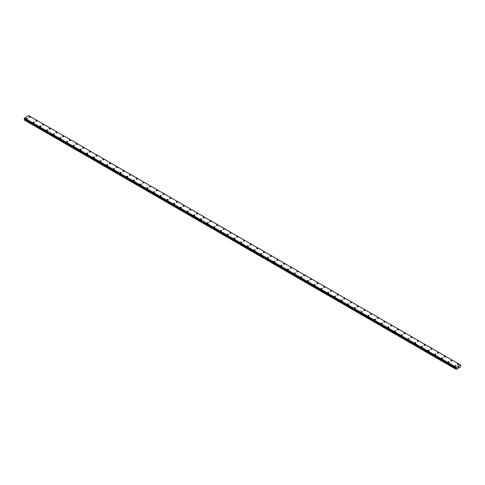 <?xml version="1.0" encoding="UTF-8"?>
<svg xmlns="http://www.w3.org/2000/svg" width="485" height="485" viewBox="0 0 485 485"><rect width="100%" height="100%" fill="white"/><g stroke="black" fill="none" stroke-linecap="round" stroke-linejoin="round"><path stroke-width="0.73" d="M29.015 117.049A0.594 0.34 180 0 1 30.197 117.049A0.594 0.34 180 0 1 29.015 117.049A0.594 0.34 180 0 1 30.197 117.049M35.708 120.91A0.594 0.34 180 0 1 36.89 120.917A0.594 0.34 180 0 1 35.708 120.91A0.594 0.34 180 0 1 36.89 120.91M42.401 124.778A0.594 0.34 180 0 1 43.589 124.778A0.594 0.34 180 0 1 42.401 124.778A0.594 0.34 180 0 1 43.589 124.778M49.1 128.646A0.594 0.34 180 0 1 50.282 128.646A0.594 0.34 180 0 1 49.1 128.646A0.594 0.34 180 0 1 50.282 128.646M56.806 132.272A0.594 0.34 180 0 1 55.969 132.751A0.594 0.34 180 0 1 56.806 132.272M55.793 132.508A0.594 0.34 180 0 1 56.975 132.508M62.486 136.376A0.594 0.34 180 0 1 63.674 136.376A0.594 0.34 180 0 1 62.486 136.376A0.594 0.34 180 0 1 63.674 136.376M70.192 140.001A0.594 0.34 180 0 1 69.355 140.48A0.594 0.34 180 0 1 70.192 140.001M69.185 140.238A0.594 0.34 180 0 1 70.367 140.238M75.878 144.106A0.594 0.34 180 0 1 77.06 144.106A0.594 0.34 180 0 1 75.878 144.106A0.594 0.34 180 0 1 77.06 144.106M82.571 147.974A0.594 0.34 180 0 1 83.753 147.974M83.584 147.731A0.594 0.34 180 0 1 82.747 148.21A0.594 0.34 180 0 1 83.584 147.731M89.264 151.835A0.594 0.34 180 0 1 90.452 151.835A0.594 0.34 180 0 1 89.264 151.835A0.594 0.34 180 0 1 90.452 151.835M95.963 155.703A0.594 0.34 180 0 1 97.145 155.703A0.594 0.34 180 0 1 95.963 155.703A0.594 0.34 180 0 1 97.145 155.703M102.656 159.565A0.594 0.34 180 0 1 103.838 159.565A0.594 0.34 180 0 1 102.656 159.565A0.594 0.34 180 0 1 103.838 159.565M109.349 163.433A0.594 0.34 180 0 1 110.538 163.433A0.594 0.34 180 0 1 109.349 163.433A0.594 0.34 180 0 1 110.538 163.433M116.048 167.295A0.594 0.34 180 0 1 117.231 167.295A0.594 0.34 180 0 1 116.048 167.295A0.594 0.34 180 0 1 117.231 167.295M122.741 171.163A0.594 0.34 180 0 1 123.924 171.163A0.594 0.34 180 0 1 122.741 171.163A0.594 0.34 180 0 1 123.924 171.163M129.434 175.024A0.594 0.34 180 0 1 130.617 175.03A0.594 0.34 180 0 1 129.434 175.024A0.594 0.34 180 0 1 130.617 175.024M136.133 178.892A0.594 0.34 180 0 1 137.316 178.892A0.594 0.34 180 0 1 136.133 178.892A0.594 0.34 180 0 1 137.316 178.892M142.826 182.754A0.594 0.34 180 0 1 144.009 182.76A0.594 0.34 180 0 1 142.826 182.754A0.594 0.34 180 0 1 144.009 182.754M149.519 186.622A0.594 0.34 180 0 1 150.702 186.622A0.594 0.34 180 0 1 149.519 186.622A0.594 0.34 180 0 1 150.702 186.622M156.212 190.49A0.594 0.34 180 0 1 157.401 190.49A0.594 0.34 180 0 1 156.212 190.49A0.594 0.34 180 0 1 157.401 190.49M162.912 194.352A0.594 0.34 180 0 1 164.094 194.352A0.594 0.34 180 0 1 162.912 194.352A0.594 0.34 180 0 1 164.094 194.352M169.604 198.219A0.594 0.34 180 0 1 170.787 198.219A0.594 0.34 180 0 1 169.604 198.219A0.594 0.34 180 0 1 170.787 198.219M176.297 202.081A0.594 0.34 180 0 1 177.486 202.081A0.594 0.34 180 0 1 176.297 202.081A0.594 0.34 180 0 1 177.486 202.081M182.997 205.949A0.594 0.34 180 0 1 184.179 205.949A0.594 0.34 180 0 1 182.997 205.949A0.594 0.34 180 0 1 184.179 205.949M189.69 209.811A0.594 0.34 180 0 1 190.872 209.817A0.594 0.34 180 0 1 189.69 209.811A0.594 0.34 180 0 1 190.872 209.811M196.383 213.679A0.594 0.34 180 0 1 197.565 213.679A0.594 0.34 180 0 1 196.383 213.679A0.594 0.34 180 0 1 197.565 213.679M203.076 217.541A0.594 0.34 180 0 1 204.264 217.547A0.594 0.34 180 0 1 203.076 217.541A0.594 0.34 180 0 1 204.264 217.541M209.775 221.409A0.594 0.34 180 0 1 210.957 221.409A0.594 0.34 180 0 1 209.775 221.409A0.594 0.34 180 0 1 210.957 221.409M216.468 225.276A0.594 0.34 180 0 1 217.65 225.276A0.594 0.34 180 0 1 216.468 225.276A0.594 0.34 180 0 1 217.65 225.276M223.161 229.138A0.594 0.34 180 0 1 224.349 229.138A0.594 0.34 180 0 1 223.161 229.138A0.594 0.34 180 0 1 224.349 229.138M229.86 233.006A0.594 0.34 180 0 1 231.042 233.006A0.594 0.34 180 0 1 229.86 233.006A0.594 0.34 180 0 1 231.042 233.006M236.553 236.868A0.594 0.34 180 0 1 237.735 236.868A0.594 0.34 180 0 1 236.553 236.868A0.594 0.34 180 0 1 237.735 236.868M243.246 240.736A0.594 0.34 180 0 1 244.428 240.736A0.594 0.34 180 0 1 243.246 240.736A0.594 0.34 180 0 1 244.428 240.736M249.945 244.598A0.594 0.34 180 0 1 251.127 244.604A0.594 0.34 180 0 1 249.945 244.598A0.594 0.34 180 0 1 251.127 244.598M256.638 248.465A0.594 0.34 180 0 1 257.82 248.465A0.594 0.34 180 0 1 256.638 248.465A0.594 0.34 180 0 1 257.82 248.465M263.331 252.327A0.594 0.34 180 0 1 264.513 252.333A0.594 0.34 180 0 1 263.331 252.327A0.594 0.34 180 0 1 264.513 252.327M270.024 256.195A0.594 0.34 180 0 1 271.212 256.195A0.594 0.34 180 0 1 270.024 256.195A0.594 0.34 180 0 1 271.212 256.195M276.723 260.063A0.594 0.34 180 0 1 277.905 260.063A0.594 0.34 180 0 1 276.723 260.063A0.594 0.34 180 0 1 277.905 260.063M283.416 263.925A0.594 0.34 180 0 1 284.598 263.925A0.594 0.34 180 0 1 283.416 263.925A0.594 0.34 180 0 1 284.598 263.925M290.109 267.793A0.594 0.34 180 0 1 291.297 267.793A0.594 0.34 180 0 1 290.109 267.793A0.594 0.34 180 0 1 291.297 267.793M296.808 271.655A0.594 0.34 180 0 1 297.99 271.655A0.594 0.34 180 0 1 296.808 271.655A0.594 0.34 180 0 1 297.99 271.655M303.501 275.522A0.594 0.34 180 0 1 304.683 275.522A0.594 0.34 180 0 1 303.501 275.522A0.594 0.34 180 0 1 304.683 275.522M310.194 279.384A0.594 0.34 180 0 1 311.376 279.39A0.594 0.34 180 0 1 310.194 279.384A0.594 0.34 180 0 1 311.376 279.384M316.887 283.252A0.594 0.34 180 0 1 318.075 283.252A0.594 0.34 180 0 1 316.887 283.252A0.594 0.34 180 0 1 318.075 283.252M323.586 287.12A0.594 0.34 180 0 1 324.768 287.12A0.594 0.34 180 0 1 323.586 287.12A0.594 0.34 180 0 1 324.768 287.12M330.279 290.982A0.594 0.34 180 0 1 331.461 290.982A0.594 0.34 180 0 1 330.279 290.982A0.594 0.34 180 0 1 331.461 290.982M336.972 294.85A0.594 0.34 180 0 1 338.16 294.85A0.594 0.34 180 0 1 336.972 294.85A0.594 0.34 180 0 1 338.16 294.85M344.677 298.475A0.594 0.34 180 0 1 343.841 298.954A0.594 0.34 180 0 1 344.677 298.475M343.671 298.712A0.594 0.34 180 0 1 344.853 298.712M350.364 302.579A0.594 0.34 180 0 1 351.546 302.579A0.594 0.34 180 0 1 350.364 302.579A0.594 0.34 180 0 1 351.546 302.579M357.057 306.447A0.594 0.34 180 0 1 358.239 306.447M358.069 306.199A0.594 0.34 180 0 1 357.233 306.684A0.594 0.34 180 0 1 358.069 306.199M363.756 310.309A0.594 0.34 180 0 1 364.938 310.309A0.594 0.34 180 0 1 363.756 310.309A0.594 0.34 180 0 1 364.938 310.309M370.449 314.177A0.594 0.34 180 0 1 371.631 314.177M371.455 313.934A0.594 0.34 180 0 1 370.619 314.413A0.594 0.34 180 0 1 371.455 313.934M377.142 318.039A0.594 0.34 180 0 1 378.324 318.039A0.594 0.34 180 0 1 377.142 318.039A0.594 0.34 180 0 1 378.324 318.039M383.835 321.907A0.594 0.34 180 0 1 385.023 321.907A0.594 0.34 180 0 1 383.835 321.907A0.594 0.34 180 0 1 385.023 321.907M390.534 325.768A0.594 0.34 180 0 1 391.716 325.768A0.594 0.34 180 0 1 390.534 325.768A0.594 0.34 180 0 1 391.716 325.768M397.227 329.636A0.594 0.34 180 0 1 398.409 329.636A0.594 0.34 180 0 1 397.227 329.636A0.594 0.34 180 0 1 398.409 329.636M403.92 333.498A0.594 0.34 180 0 1 405.108 333.498A0.594 0.34 180 0 1 403.92 333.498A0.594 0.34 180 0 1 405.108 333.498M410.619 337.366A0.594 0.34 180 0 1 411.801 337.366A0.594 0.34 180 0 1 410.619 337.366A0.594 0.34 180 0 1 411.801 337.366M417.312 341.228A0.594 0.34 180 0 1 418.494 341.234A0.594 0.34 180 0 1 417.312 341.228A0.594 0.34 180 0 1 418.494 341.228M424.005 345.096A0.594 0.34 180 0 1 425.187 345.096A0.594 0.34 180 0 1 424.005 345.096A0.594 0.34 180 0 1 425.187 345.096M430.698 348.957A0.594 0.34 180 0 1 431.886 348.964A0.594 0.34 180 0 1 430.698 348.957A0.594 0.34 180 0 1 431.886 348.957M437.397 352.825A0.594 0.34 180 0 1 438.579 352.825A0.594 0.34 180 0 1 437.397 352.825A0.594 0.34 180 0 1 438.579 352.825M444.09 356.693A0.594 0.34 180 0 1 445.272 356.693A0.594 0.34 180 0 1 444.09 356.693A0.594 0.34 180 0 1 445.272 356.693M450.783 360.555A0.594 0.34 180 0 1 451.971 360.555A0.594 0.34 180 0 1 450.783 360.555A0.594 0.34 180 0 1 451.971 360.555M457.482 364.423A0.594 0.34 180 0 1 458.664 364.423A0.594 0.34 180 0 1 457.482 364.423A0.594 0.34 180 0 1 458.664 364.423M26.335 118.595A0.594 0.34 180 0 1 27.518 118.595A0.594 0.34 180 0 1 26.335 118.595A0.594 0.34 180 0 1 27.518 118.595M33.028 122.462A0.594 0.34 180 0 1 34.217 122.462A0.594 0.34 180 0 1 33.028 122.462A0.594 0.34 180 0 1 34.217 122.462M39.728 126.324A0.594 0.34 180 0 1 40.91 126.324A0.594 0.34 180 0 1 39.728 126.324A0.594 0.34 180 0 1 40.91 126.324M46.421 130.192A0.594 0.34 180 0 1 47.603 130.192A0.594 0.34 180 0 1 46.421 130.192A0.594 0.34 180 0 1 47.603 130.192M54.126 133.818A0.594 0.34 180 0 1 53.289 134.297A0.594 0.34 180 0 1 54.126 133.818M53.114 134.054A0.594 0.34 180 0 1 54.302 134.054M59.813 137.922A0.594 0.34 180 0 1 60.995 137.922A0.594 0.34 180 0 1 59.813 137.922A0.594 0.34 180 0 1 60.995 137.922M66.506 141.79A0.594 0.34 180 0 1 67.688 141.79M67.518 141.541A0.594 0.34 180 0 1 66.675 142.026A0.594 0.34 180 0 1 67.518 141.541M73.199 145.652A0.594 0.34 180 0 1 74.381 145.652A0.594 0.34 180 0 1 73.199 145.652A0.594 0.34 180 0 1 74.381 145.652M79.892 149.519A0.594 0.34 180 0 1 81.08 149.519M80.904 149.277A0.594 0.34 180 0 1 80.067 149.756A0.594 0.34 180 0 1 80.904 149.277M86.591 153.381A0.594 0.34 180 0 1 87.773 153.381A0.594 0.34 180 0 1 86.591 153.381A0.594 0.34 180 0 1 87.773 153.381M93.284 157.249A0.594 0.34 180 0 1 94.466 157.249A0.594 0.34 180 0 1 93.284 157.249A0.594 0.34 180 0 1 94.466 157.249M99.977 161.111A0.594 0.34 180 0 1 101.165 161.111A0.594 0.34 180 0 1 99.977 161.111A0.594 0.34 180 0 1 101.165 161.111M106.676 164.979A0.594 0.34 180 0 1 107.858 164.979A0.594 0.34 180 0 1 106.676 164.979A0.594 0.34 180 0 1 107.858 164.979M113.369 168.841A0.594 0.34 180 0 1 114.551 168.841A0.594 0.34 180 0 1 113.369 168.841A0.594 0.34 180 0 1 114.551 168.841M120.062 172.708A0.594 0.34 180 0 1 121.244 172.708A0.594 0.34 180 0 1 120.062 172.708A0.594 0.34 180 0 1 121.244 172.708M126.761 176.57A0.594 0.34 180 0 1 127.943 176.576A0.594 0.34 180 0 1 126.761 176.57A0.594 0.34 180 0 1 127.943 176.57M133.454 180.438A0.594 0.34 180 0 1 134.636 180.438A0.594 0.34 180 0 1 133.454 180.438A0.594 0.34 180 0 1 134.636 180.438M140.147 184.3A0.594 0.34 180 0 1 141.329 184.306A0.594 0.34 180 0 1 140.147 184.3A0.594 0.34 180 0 1 141.329 184.3M146.84 188.168A0.594 0.34 180 0 1 148.028 188.168A0.594 0.34 180 0 1 146.84 188.168A0.594 0.34 180 0 1 148.028 188.168M153.539 192.036A0.594 0.34 180 0 1 154.721 192.036A0.594 0.34 180 0 1 153.539 192.036A0.594 0.34 180 0 1 154.721 192.036M160.232 195.898A0.594 0.34 180 0 1 161.414 195.898A0.594 0.34 180 0 1 160.232 195.898A0.594 0.34 180 0 1 161.414 195.898M166.925 199.765A0.594 0.34 180 0 1 168.113 199.765A0.594 0.34 180 0 1 166.925 199.765A0.594 0.34 180 0 1 168.113 199.765M173.624 203.627A0.594 0.34 180 0 1 174.806 203.627A0.594 0.34 180 0 1 173.624 203.627A0.594 0.34 180 0 1 174.806 203.627M180.317 207.495A0.594 0.34 180 0 1 181.499 207.495A0.594 0.34 180 0 1 180.317 207.495A0.594 0.34 180 0 1 181.499 207.495M187.01 211.357A0.594 0.34 180 0 1 188.192 211.363A0.594 0.34 180 0 1 187.01 211.357A0.594 0.34 180 0 1 188.192 211.357M193.703 215.225A0.594 0.34 180 0 1 194.891 215.225A0.594 0.34 180 0 1 193.703 215.225A0.594 0.34 180 0 1 194.891 215.225M200.402 219.087A0.594 0.34 180 0 1 201.584 219.093A0.594 0.34 180 0 1 200.402 219.087A0.594 0.34 180 0 1 201.584 219.087M207.095 222.954A0.594 0.34 180 0 1 208.277 222.954A0.594 0.34 180 0 1 207.095 222.954A0.594 0.34 180 0 1 208.277 222.954M213.788 226.822A0.594 0.34 180 0 1 214.976 226.822A0.594 0.34 180 0 1 213.788 226.822A0.594 0.34 180 0 1 214.976 226.822M220.487 230.684A0.594 0.34 180 0 1 221.669 230.684A0.594 0.34 180 0 1 220.487 230.684A0.594 0.34 180 0 1 221.669 230.684M227.18 234.552A0.594 0.34 180 0 1 228.362 234.552A0.594 0.34 180 0 1 227.18 234.552A0.594 0.34 180 0 1 228.362 234.552M233.873 238.414A0.594 0.34 180 0 1 235.055 238.414A0.594 0.34 180 0 1 233.873 238.414A0.594 0.34 180 0 1 235.055 238.414M240.572 242.282A0.594 0.34 180 0 1 241.754 242.282A0.594 0.34 180 0 1 240.572 242.282A0.594 0.34 180 0 1 241.754 242.282M247.265 246.144A0.594 0.34 180 0 1 248.447 246.15A0.594 0.34 180 0 1 247.265 246.144A0.594 0.34 180 0 1 248.447 246.144M253.958 250.011A0.594 0.34 180 0 1 255.14 250.011A0.594 0.34 180 0 1 253.958 250.011A0.594 0.34 180 0 1 255.14 250.011M260.651 253.873A0.594 0.34 180 0 1 261.839 253.879A0.594 0.34 180 0 1 260.651 253.873A0.594 0.34 180 0 1 261.839 253.873M267.35 257.741A0.594 0.34 180 0 1 268.532 257.741A0.594 0.34 180 0 1 267.35 257.741A0.594 0.34 180 0 1 268.532 257.741M274.043 261.609A0.594 0.34 180 0 1 275.225 261.609A0.594 0.34 180 0 1 274.043 261.609A0.594 0.34 180 0 1 275.225 261.609M280.736 265.471A0.594 0.34 180 0 1 281.924 265.471A0.594 0.34 180 0 1 280.736 265.471A0.594 0.34 180 0 1 281.924 265.471M287.435 269.339A0.594 0.34 180 0 1 288.617 269.339A0.594 0.34 180 0 1 287.435 269.339A0.594 0.34 180 0 1 288.617 269.339M294.128 273.2A0.594 0.34 180 0 1 295.31 273.207A0.594 0.34 180 0 1 294.128 273.2A0.594 0.34 180 0 1 295.31 273.2M300.821 277.068A0.594 0.34 180 0 1 302.003 277.068A0.594 0.34 180 0 1 300.821 277.068A0.594 0.34 180 0 1 302.003 277.068M307.514 280.93A0.594 0.34 180 0 1 308.702 280.936A0.594 0.34 180 0 1 307.514 280.93A0.594 0.34 180 0 1 308.702 280.93M314.213 284.798A0.594 0.34 180 0 1 315.395 284.798A0.594 0.34 180 0 1 314.213 284.798A0.594 0.34 180 0 1 315.395 284.798M320.906 288.666A0.594 0.34 180 0 1 322.088 288.666A0.594 0.34 180 0 1 320.906 288.666A0.594 0.34 180 0 1 322.088 288.666M327.599 292.528A0.594 0.34 180 0 1 328.788 292.528A0.594 0.34 180 0 1 327.599 292.528A0.594 0.34 180 0 1 328.788 292.528M334.298 296.396A0.594 0.34 180 0 1 335.481 296.396A0.594 0.34 180 0 1 334.298 296.396A0.594 0.34 180 0 1 335.481 296.396M342.004 300.021A0.594 0.34 180 0 1 341.167 300.5A0.594 0.34 180 0 1 342.004 300.021M340.991 300.257A0.594 0.34 180 0 1 342.174 300.257M347.684 304.125A0.594 0.34 180 0 1 348.867 304.125A0.594 0.34 180 0 1 347.684 304.125A0.594 0.34 180 0 1 348.867 304.125M354.383 307.993A0.594 0.34 180 0 1 355.566 307.993M355.39 307.745A0.594 0.34 180 0 1 354.553 308.23A0.594 0.34 180 0 1 355.39 307.745M361.076 311.855A0.594 0.34 180 0 1 362.259 311.855A0.594 0.34 180 0 1 361.076 311.855A0.594 0.34 180 0 1 362.259 311.855M367.769 315.723A0.594 0.34 180 0 1 368.952 315.723M368.782 315.48A0.594 0.34 180 0 1 367.945 315.959A0.594 0.34 180 0 1 368.782 315.48M374.462 319.585A0.594 0.34 180 0 1 375.651 319.585A0.594 0.34 180 0 1 374.462 319.585A0.594 0.34 180 0 1 375.651 319.585M381.161 323.453A0.594 0.34 180 0 1 382.344 323.453A0.594 0.34 180 0 1 381.161 323.453A0.594 0.34 180 0 1 382.344 323.453M387.854 327.314A0.594 0.34 180 0 1 389.037 327.314A0.594 0.34 180 0 1 387.854 327.314A0.594 0.34 180 0 1 389.037 327.314M394.547 331.182A0.594 0.34 180 0 1 395.736 331.182A0.594 0.34 180 0 1 394.547 331.182A0.594 0.34 180 0 1 395.736 331.182M401.247 335.044A0.594 0.34 180 0 1 402.429 335.044A0.594 0.34 180 0 1 401.247 335.044A0.594 0.34 180 0 1 402.429 335.044M407.94 338.912A0.594 0.34 180 0 1 409.122 338.912A0.594 0.34 180 0 1 407.94 338.912A0.594 0.34 180 0 1 409.122 338.912M414.633 342.774A0.594 0.34 180 0 1 415.815 342.78A0.594 0.34 180 0 1 414.633 342.774A0.594 0.34 180 0 1 415.815 342.774M421.326 346.642A0.594 0.34 180 0 1 422.514 346.642A0.594 0.34 180 0 1 421.326 346.642A0.594 0.34 180 0 1 422.514 346.642M428.025 350.503A0.594 0.34 180 0 1 429.207 350.509A0.594 0.34 180 0 1 428.025 350.503A0.594 0.34 180 0 1 429.207 350.503M434.718 354.371A0.594 0.34 180 0 1 435.9 354.371A0.594 0.34 180 0 1 434.718 354.371A0.594 0.34 180 0 1 435.9 354.371M441.411 358.239A0.594 0.34 180 0 1 442.599 358.239A0.594 0.34 180 0 1 441.411 358.239A0.594 0.34 180 0 1 442.599 358.239M448.11 362.101A0.594 0.34 180 0 1 449.292 362.101A0.594 0.34 180 0 1 448.11 362.101A0.594 0.34 180 0 1 449.292 362.101M454.803 365.969A0.594 0.34 180 0 1 455.985 365.969A0.594 0.34 180 0 1 454.803 365.969A0.594 0.34 180 0 1 455.985 365.969M458.161 367.46L458.349 366.969M458.671 366.86L458.464 367.284M456.306 368.515L456.288 367.381L460.58 364.969L460.617 366.818L456.197 369.37L456.306 368.515L24.492 119.213L24.298 119.552L24.25 119.983L456.064 369.291M24.25 118.746L456.064 368.06L24.25 118.746L24.474 118.079L28.712 115.63L460.526 364.938M28.767 115.666L460.58 364.969M456.288 367.381L24.474 118.079M456.221 367.515L24.408 118.213M456.088 367.794L24.274 118.485M456.064 367.836L24.25 118.534M456.349 368.4L24.535 119.092M456.064 369.024L24.25 119.716M456.233 367.478L24.42 118.176M456.349 368.279L24.535 118.971M456.112 368.861L24.298 119.552M456.076 368.073L24.262 118.77"/></g></svg>
